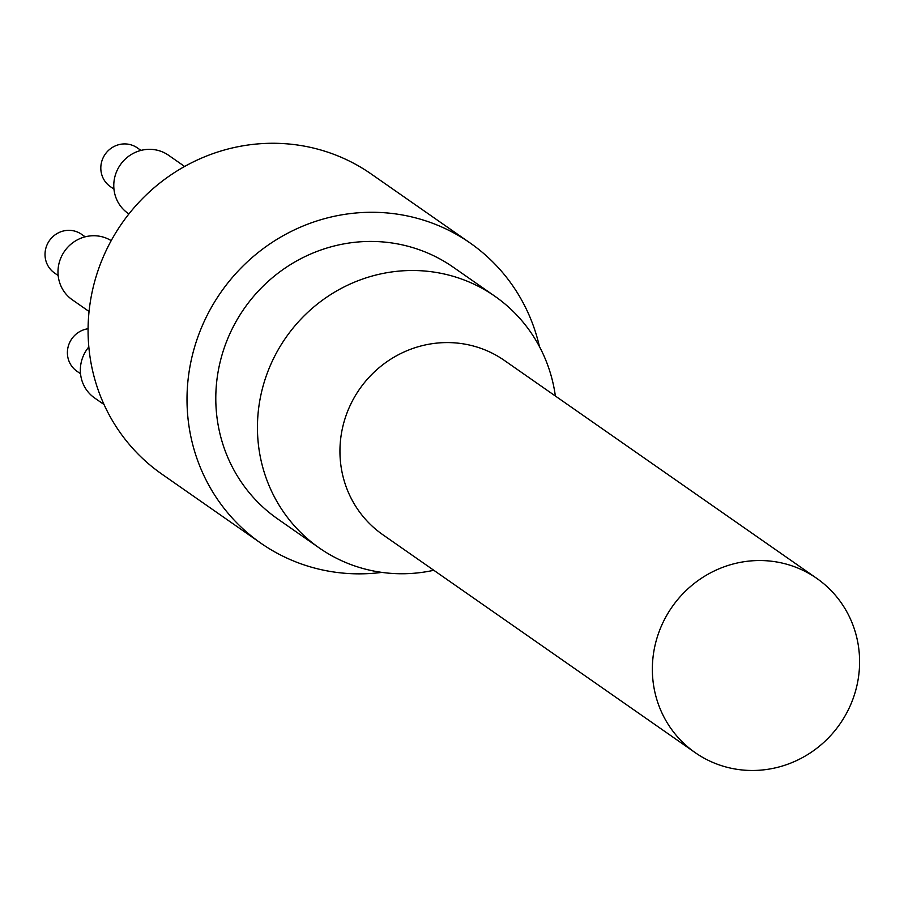 <?xml version="1.0" encoding="UTF-8"?>
<svg xmlns="http://www.w3.org/2000/svg" width="904" height="904" viewBox="0 0 904 904"><rect width="100%" height="100%" fill="white"/><g stroke="black" fill="none" stroke-linecap="round" stroke-linejoin="round"><path stroke-width="1.36" d="M539.428 346.56A182.97 176.223 124.9 0 0 470.148 243.006L371.216 173.997A182.97 176.223 124.9 0 0 89.451 307.981A182.97 176.223 124.9 0 0 161.85 474.103L260.781 543.123A182.97 176.223 124.9 0 0 381.872 572.39M80.535 373.759L76.908 371.228A23.606 22.736 -55.1 0 1 67.574 349.791A23.606 22.736 -55.1 0 1 88.084 328.762M58.161 275.539L54.545 273.019A23.606 22.736 -55.1 0 1 45.2 251.583A23.606 22.736 -55.1 0 1 81.552 234.294L85.179 236.814M113.949 189.128L110.333 186.608A23.606 22.736 -55.1 0 1 100.988 165.172A23.606 22.736 -55.1 0 1 137.34 147.883L140.967 150.403M89.055 311.484L72.263 299.766A35.414 34.103 -55.1 0 1 58.251 267.618A35.414 34.103 -55.1 0 1 111.203 240.645M128.899 213.954L128.052 213.355A35.414 34.103 -55.1 0 1 114.04 181.207A35.414 34.103 -55.1 0 1 168.573 155.273L184.608 166.46M104.05 404.551L94.626 397.986A35.414 34.103 -55.1 0 1 80.614 365.826A35.414 34.103 -55.1 0 1 88.829 346.933M858.8 674.836A106.243 102.321 -55.1 0 1 695.187 752.636A106.243 102.321 -55.1 0 1 653.151 656.18A106.243 102.321 -55.1 0 1 816.764 578.379A106.243 102.321 -55.1 0 1 858.8 674.836M695.187 752.636L382.776 534.682A106.243 102.321 -55.1 0 1 340.74 438.225A106.243 102.321 -55.1 0 1 504.353 360.425L816.764 578.379M433.807 570.277A153.454 147.804 -55.1 0 1 319.315 547.982A153.454 147.804 -55.1 0 1 285.901 337.565A153.454 147.804 -55.1 0 1 494.917 296.275A153.454 147.804 -55.1 0 1 555.372 396.02M319.315 547.982L277.664 518.919A153.454 147.804 -55.1 0 1 244.249 308.501A153.454 147.804 -55.1 0 1 453.266 267.211L494.917 296.275M470.148 243.006A182.97 176.223 124.9 0 0 188.382 377.002A182.97 176.223 124.9 0 0 260.781 543.123"/></g></svg>
